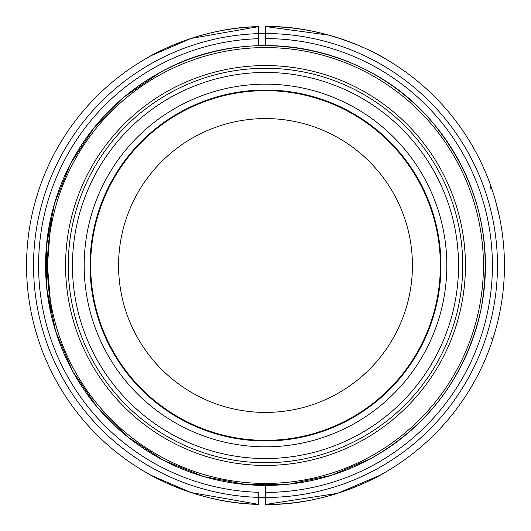 <?xml version="1.0" encoding="UTF-8"?>
<svg xmlns="http://www.w3.org/2000/svg" width="531" height="531" viewBox="0 0 531 531"><rect width="100%" height="100%" fill="white"/><g stroke="black" fill="none" stroke-linecap="round" stroke-linejoin="round"><path stroke-width="0.8" d="M39.706 187.304L39.885 186.799M39.706 343.696L40.31 345.422M40.256 345.263L39.944 344.387M38.723 340.802L38.597 340.424M38.219 339.269L34.482 326.565M31.727 216.037L32.165 213.993M34.654 203.798L34.123 205.829M34.482 204.435L38.219 191.751M31.727 314.963L32.165 317.007M34.654 327.202L34.123 325.171M258.517 30.154L258.517 26.65C196.875 27.453 146.337 58.191 146.821 58.105C146.337 58.191 196.868 27.459 258.517 26.65L258.517 38.703A226.91 226.91 0 0 0 38.59 265.5A226.91 226.91 0 0 0 258.517 492.297L258.517 504.35C196.875 503.547 146.337 472.809 146.821 472.895C146.337 472.809 196.868 503.541 258.517 504.35L258.517 500.846M151.421 55.543L191.067 38.438L258.517 26.65A238.95 238.95 0 0 0 26.55 265.5A238.95 238.95 0 0 0 258.517 504.35L191.067 492.562L151.421 475.457M258.517 45.686L258.517 38.703L258.517 45.686M329.346 35.238L265.5 26.55C329.917 25.276 384.816 58.078 384.178 58.105C384.809 58.078 329.93 25.276 265.5 26.55L265.5 33.533L258.517 33.533M379.652 475.424L337.364 493.385L265.5 504.45C329.917 505.724 384.816 472.922 384.178 472.895C384.809 472.922 329.93 505.724 265.5 504.45L265.5 497.467L258.517 497.467M490.976 337.636L492.781 339.249L496.518 326.565M496.346 327.202L496.877 325.171M498.835 317.007L499.273 314.963M491.294 343.696L491.115 344.201M384.178 58.105L383.435 57.687M379.652 55.576L371.627 51.414M384.178 472.895L383.482 473.294M495.197 199.643L499.273 216.031M497.527 208.384L495.542 200.864M492.775 191.724L491.109 186.779M489.927 190.271L490.631 185.425M265.5 45.573L265.5 33.533A231.967 231.967 0 0 1 497.467 265.5A231.967 231.967 0 0 1 265.5 497.467L265.5 485.427M265.5 26.55A238.95 238.95 0 0 1 504.45 265.5A238.95 238.95 0 0 1 265.5 504.45A238.95 238.95 0 0 0 504.45 265.5A238.95 238.95 0 0 0 265.5 26.55L265.5 27.028M265.5 28.316L265.5 30.041M51.029 312.786L52.217 311.657L51.646 308.524C46.058 279.837 46.058 251.156 51.646 222.476L52.217 219.343L51.029 218.214L49.708 224.002C44.372 251.661 44.372 279.333 49.708 306.998L51.029 312.786L51.733 308.83L50.983 304.986M51.633 222.542L50.033 231.748L47.438 265.5L50.485 302.099L52.217 311.657M50.983 226.014L51.733 222.17L51.029 218.214M51.168 306.009L49.708 306.998M51.082 224.991L49.708 224.002M51.646 222.476L52.217 219.343M258.517 26.65A238.95 238.95 0 0 0 26.55 265.5A238.95 238.95 0 0 0 258.517 504.35M258.517 33.639A231.967 231.967 0 0 0 33.533 265.5A231.967 231.967 0 0 0 258.517 497.361M265.5 492.41A226.91 226.91 0 0 0 492.41 265.5A226.91 226.91 0 0 0 265.5 38.59M195.056 136.56A146.928 146.928 0 0 0 136.56 335.944A146.928 146.928 0 0 0 335.944 394.44A146.928 146.928 0 0 0 394.44 195.056A146.928 146.928 0 0 0 195.056 136.56M349.325 418.946A174.852 174.852 0 0 0 418.946 181.675A174.852 174.852 0 0 0 181.675 112.054A174.852 174.852 0 0 0 112.054 349.325A174.852 174.852 0 0 0 349.325 418.946M349.624 419.483A175.462 175.462 0 0 1 111.517 349.624A175.462 175.462 0 0 1 181.376 111.517A175.462 175.462 0 0 1 419.483 181.376A175.462 175.462 0 0 1 349.624 419.483M352.431 424.627A181.323 181.323 0 0 0 424.627 178.569A181.323 181.323 0 0 0 178.569 106.373A181.323 181.323 0 0 0 106.373 352.431A181.323 181.323 0 0 0 352.431 424.627M172.953 96.091A193.038 193.038 0 0 0 96.091 358.047A193.038 193.038 0 0 0 358.047 434.909A193.038 193.038 0 0 0 434.909 172.953A193.038 193.038 0 0 0 172.953 96.091M170.942 92.414A197.233 197.233 0 0 1 438.586 170.942A197.233 197.233 0 0 1 360.058 438.586A197.233 197.233 0 0 1 92.414 360.058A197.233 197.233 0 0 1 170.942 92.414M169.648 90.044A199.935 199.935 0 0 0 90.044 361.352A199.935 199.935 0 0 0 361.352 440.956A199.935 199.935 0 0 0 440.956 169.648A199.935 199.935 0 0 0 169.648 90.044M369.981 456.746A217.922 217.922 0 0 0 456.746 161.019A217.922 217.922 0 0 0 161.019 74.254A217.922 217.922 0 0 0 74.254 369.981A217.922 217.922 0 0 0 369.981 456.746M370.937 458.505A219.927 219.927 0 0 1 72.495 370.937A219.927 219.927 0 0 1 160.063 72.495A219.927 219.927 0 0 1 458.505 160.063A219.927 219.927 0 0 1 370.937 458.505L331.258 475.364L289.056 484.159L245.946 484.551L203.585 476.533L163.608 460.397L127.54 436.774L96.781 406.567L72.501 370.943L55.636 331.264L46.841 289.056L46.443 245.946L54.467 203.592L70.603 163.608L94.226 127.54L124.433 96.775L160.063 72.495C248.15 22.249 368.886 44.631 433.11 123.112C477.893 178.29 493.77 240.808 480.734 310.668C465.714 375.975 429.114 425.251 370.937 458.505"/></g></svg>
